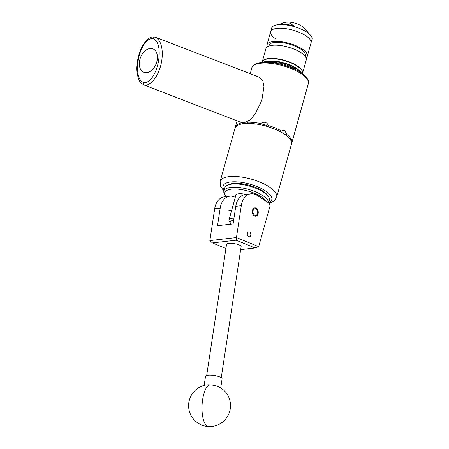 <?xml version="1.0" encoding="UTF-8"?>
<svg xmlns="http://www.w3.org/2000/svg" width="449" height="449" viewBox="0 0 449 449"><rect width="100%" height="100%" fill="white"/><g stroke="black" fill="none" stroke-linecap="round" stroke-linejoin="round"><path stroke-width="0.67" d="M247.41 233.256A2.503 1.757 83.5 0 0 247.691 235.747A2.503 1.757 83.5 0 0 249.347 236.819A2.503 1.757 83.5 0 0 250.71 235.411A2.503 1.757 83.5 0 0 250.43 232.919A2.503 1.757 83.5 0 0 248.774 231.841A2.503 1.757 83.5 0 0 247.41 233.256M254.229 215.812A4.209 2.952 83.5 0 0 255.767 216.21A4.209 2.952 83.5 0 0 258.242 212.787A4.209 2.952 83.5 0 0 256.345 208.235A4.209 2.952 83.5 0 0 254.813 207.842A4.209 2.952 83.5 0 0 252.332 211.26A4.209 2.952 83.5 0 0 254.229 215.812M235.276 197.358A16.759 11.747 83.5 0 0 229.866 196.202A16.759 11.747 83.5 0 0 220.195 208.1L217.529 225.667L233.11 223.888L235.776 206.321A16.759 11.747 -96.5 0 1 245.446 194.423L250.957 193.794A16.759 11.747 83.5 0 1 257.064 195.371L269.22 203.285L270.04 205.956L258.675 246.669L255.066 247.977L236.129 240.204L212.377 242.915L225.937 248.482M212.377 242.915L209.857 240.585L214.684 208.729A16.759 11.747 -96.5 0 1 224.354 196.83L229.866 196.202M250.957 193.794A16.759 11.747 83.5 0 0 241.287 205.693L236.455 237.549L258.675 246.669M209.857 240.585L236.455 237.549L236.129 240.204M240.681 249.622L255.066 247.977M206.68 375.487L226.554 244.391A7.375 1.891 8.6 0 1 234.137 243.627A7.375 1.891 8.6 0 1 241.135 246.602L221.256 377.699M219.118 386.982A8.379 2.15 -171.4 0 0 209.576 384.844A8.379 2.15 -171.4 0 0 205.973 384.989A20.946 20.946 0 0 0 208.555 426.55A20.946 20.946 0 0 0 219.118 386.982M220.728 387.902L222.098 378.861A8.379 2.15 -171.4 0 0 221.626 377.985A8.379 2.15 -171.4 0 0 212.568 375.28A8.379 2.15 -171.4 0 0 205.53 376.346L204.16 385.388M227.351 185.252L228.833 184.556A21.788 7.79 15.6 0 1 245.485 184.365A21.788 7.79 15.6 0 1 267.598 195.382L268.502 196.746A23.124 8.273 -164.4 0 0 245.031 185.05A23.124 8.273 -164.4 0 0 227.351 185.252A23.124 8.273 -164.4 0 0 224.797 187.834L223.894 191.089A23.124 8.273 15.6 0 1 244.121 188.305A23.124 8.273 15.6 0 1 268.547 202.847M268.614 202.892L269.349 200.271A23.124 8.273 -164.4 0 0 268.502 196.746M266.173 201.304A21.788 7.79 -164.4 0 0 243.902 190.034A21.788 7.79 -164.4 0 0 225.645 195.977A21.788 7.79 -164.4 0 0 226.122 196.628M235.422 196.847A10.995 3.934 15.6 0 1 235.242 195.556A10.995 3.934 15.6 0 1 244.857 194.232A10.995 3.934 15.6 0 1 245.62 194.4M225.645 195.977L224.736 194.613A23.124 8.273 15.6 0 1 223.894 191.089M256.188 209.004A3.351 2.352 83.5 0 0 253.141 210.581A3.351 2.352 83.5 0 0 254.504 215.032A3.351 2.352 83.5 0 0 257.715 212.371A3.351 2.352 83.5 0 0 257.569 211.142A3.351 2.352 83.5 0 0 256.188 209.004M254.465 207.909A4.187 2.935 -96.5 0 1 255.807 208.319A4.187 2.935 -96.5 0 1 257.535 210.985L257.569 211.142M257.715 212.371L257.709 212.529A4.187 2.935 -96.5 0 1 255.414 216.222M153.126 38.586C145.504 37.604 139.841 50.731 138.359 59.425C136.721 68.506 137.113 79.888 143.624 82.605C151.24 83.581 156.909 70.403 158.374 61.766C160.012 52.696 159.631 41.342 153.126 38.586A2.093 1.549 105.2 0 1 155.124 37.127A2.093 1.549 105.2 0 1 155.236 37.16L155.124 37.127C150.611 36.627 150.314 37.609 147.962 39.052L144.045 43.407C140.823 48.458 138.713 53.947 137.703 59.88L136.99 65.627C136.103 74.192 139.42 82.459 141.48 83.441L144.421 85.147A2.093 1.549 -75 0 1 143.624 82.605M157.273 59.577A12.566 8.419 -68.9 0 0 152.885 48.862A12.566 8.419 -68.9 0 0 139.459 61.608A12.566 8.419 -68.9 0 0 143.854 72.323A12.566 8.419 -68.9 0 0 157.273 59.577M143.871 84.968L241.562 122.583L244.093 122.874L249.925 119.978L255.066 114.231L261.857 100.312L263.973 86.573L262.794 80.82L259.443 77.25L155.769 37.334M295.779 69.707A18.269 6.533 -164.4 0 0 294.561 68.86A18.269 6.533 -164.4 0 0 269.827 62.462M268.811 46.095A18.937 6.774 15.6 0 1 279.222 42.324A18.937 6.774 15.6 0 1 298.372 47.723A18.937 6.774 15.6 0 1 305.124 56.237M262.194 62.018A20.946 7.493 15.6 0 1 262.233 61.867A20.946 7.493 15.6 0 1 273.649 58.409A20.946 7.493 15.6 0 1 294.056 63.971A20.946 7.493 15.6 0 1 302.581 73.136A20.946 7.493 15.6 0 1 302.536 73.282M262.233 61.867L265.915 48.677A20.946 7.493 15.6 0 1 277.33 45.22A20.946 7.493 15.6 0 1 297.738 50.782A20.946 7.493 15.6 0 1 306.263 59.947L302.581 73.136M267.138 46.993A20.946 7.493 15.6 0 1 266.964 44.911A20.946 7.493 15.6 0 1 278.386 41.454A20.946 7.493 15.6 0 1 298.787 47.016A20.946 7.493 15.6 0 1 307.318 56.176A20.946 7.493 15.6 0 1 306.089 57.865M282.067 28.265A20.946 7.493 15.6 0 1 302.469 33.827A20.946 7.493 15.6 0 1 311 42.992L312.01 39.372A20.946 7.493 15.6 0 0 310.433 35.14A20.946 7.493 15.6 0 0 306.678 32.042A20.946 7.493 15.6 0 0 275.203 25.301A20.946 7.493 15.6 0 0 271.656 28.107L270.646 31.722A20.946 7.493 15.6 0 1 282.067 28.265M275.203 25.301L276.724 24.835A19.414 6.943 15.6 0 1 294.331 26.059L289.47 23L283.218 22.843L279.901 24.263M283.218 22.843L284.503 22.45A11.562 4.136 15.6 0 1 301.88 26.171A11.562 4.136 15.6 0 1 303.951 27.877L310.433 35.14M275.978 39.052A20.946 7.493 15.6 0 1 270.646 31.722A20.946 7.493 15.6 0 1 284.352 28.461A20.946 7.493 15.6 0 1 305.668 35.662A20.946 7.493 15.6 0 1 311 42.992L307.318 56.176M246.956 121.965L247.017 122.229A29.325 10.49 15.6 0 1 260.959 123.61C262.115 122.454 263.512 122.049 265.146 122.392C266.745 122.869 267.756 123.89 268.176 125.451A29.325 10.49 15.6 0 1 281.708 131.074L283.33 130.216L284.907 130.603L286.625 134.273A29.325 10.49 15.6 0 1 291.822 140.851C292.282 139.869 292.507 139.65 292.495 140.206L291.609 143.388M292.439 139.903L292.495 140.206M243.88 123.638A29.325 10.49 -164.4 0 0 234.973 128.347L220.173 181.34A29.325 10.49 15.6 0 1 229.085 176.631A29.325 10.49 15.6 0 1 261.037 182.558A29.325 10.49 15.6 0 1 276.668 197.117L291.463 144.118A29.325 10.49 -164.4 0 0 275.832 129.565A29.325 10.49 -164.4 0 0 243.88 123.638M280.951 132.045A4.187 2.935 83.5 0 0 280.165 131.248M267.329 126.5A4.187 3.906 5.5 0 0 264.91 124.873A4.187 3.906 5.5 0 0 262.008 125.114M235.613 127.05L235.674 126.545M235.776 125.467L237.066 120.848M235.759 125.748L235.545 126.511A29.325 10.49 15.6 0 1 241.73 122.835L243.117 123.733M268.176 125.451L268.053 126.719M279.57 131.316L281.708 131.074M247.017 122.229L248.847 123.424M260.841 124.861L260.959 123.61M235.545 126.511L235.972 126.618M286.625 134.273L284.907 134.47M290.963 140.632L291.822 140.851M233.643 220.392A8.8 3.149 -164.4 0 0 230.5 223.204L229.366 221.497A10.473 3.749 15.6 0 1 228.984 219.903A10.473 3.749 15.6 0 1 233.985 218.147M230.5 223.204A8.8 3.149 -164.4 0 0 231.297 224.096M235.776 206.321L241.287 205.693M214.684 208.729L220.195 208.1M206.529 425.641A20.946 7.504 -87.2 0 1 202.639 399.526A20.946 7.504 -87.2 0 1 209.576 384.844M155.236 37.16C167.96 43.413 162.482 79.378 146.481 85.293L144.421 85.147M263.305 62.344A20.946 7.493 15.6 0 1 296.542 68.338A20.946 7.493 15.6 0 1 301.419 72.985M300.42 72.323A20.615 7.375 -164.4 0 0 296.222 68.669A20.615 7.375 -164.4 0 0 264.5 62.293M264.646 59.751A20.615 7.375 15.6 0 1 297.014 65.835M297.165 66.11A20.946 7.493 -164.4 0 0 275.849 58.909A20.946 7.493 -164.4 0 0 262.149 62.17C262.149 56.063 286.052 58.005 297.115 65.857C301.285 68.68 303.081 71.206 302.497 73.434A20.946 7.493 -164.4 0 0 297.165 66.11M268.698 202.606A25.307 9.053 -164.4 0 0 262.609 189.175A25.307 9.053 -164.4 0 0 230.724 181.98A25.307 9.053 -164.4 0 0 224.146 190.163M251.833 67.967C251.782 65.7 256.991 62.63 261.47 62.501C271.572 61.726 282.432 63.853 294.05 68.882C306.353 74.304 309.838 81.392 308.323 83.739A29.325 10.49 -164.4 0 0 292.692 69.185A29.325 10.49 -164.4 0 0 260.74 63.258A29.325 10.49 -164.4 0 0 251.833 67.967L250.228 73.703M228.749 210.839L231.605 210.514M266.964 44.911L270.646 31.722M220.173 181.34L220.291 185.779L223.871 191.173M292.265 141.255L308.323 83.739M269.254 203.391L274.221 200.888L276.668 197.117M236.062 194.546L228.984 219.903"/></g></svg>
